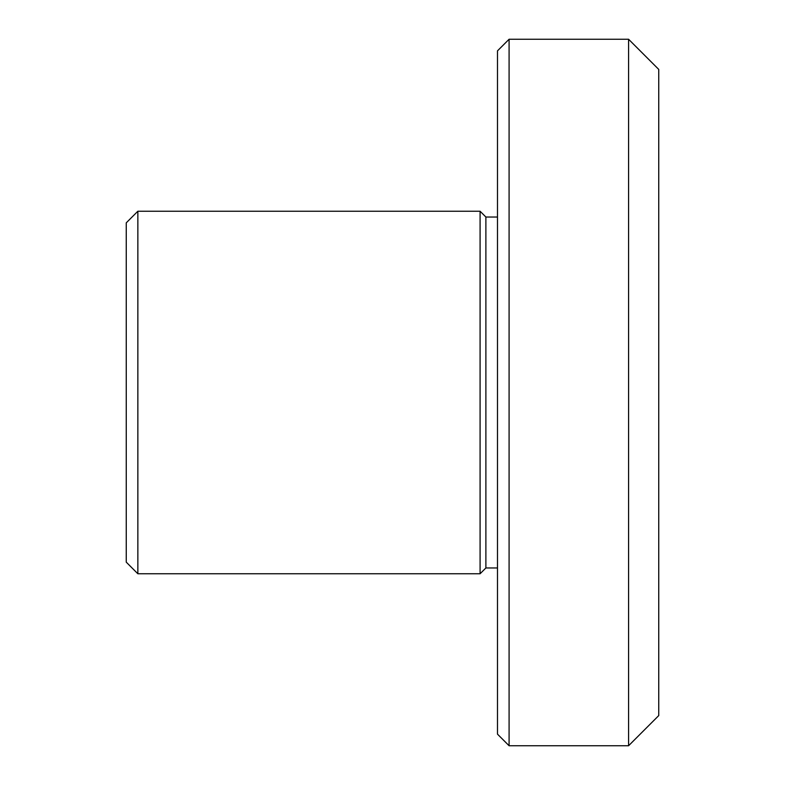 <?xml version="1.0" encoding="UTF-8"?>
<svg xmlns="http://www.w3.org/2000/svg" width="785" height="785" viewBox="0 0 785 785"><rect width="100%" height="100%" fill="white"/><g stroke="black" fill="none" stroke-linecap="round" stroke-linejoin="round"><path stroke-width="1.18" d="M137.856 211.234L126.257 222.832L126.257 562.168L137.856 573.766L137.856 211.234L480.086 211.234L480.086 573.766L137.856 573.766M480.086 211.234L485.886 217.033L485.886 567.967L480.086 573.766M497.494 567.967L485.886 567.967M509.092 39.25L497.494 50.848L497.494 734.152L509.092 745.75L509.092 39.25L628.579 39.25L628.579 745.75L509.092 745.75M628.579 39.25L658.743 69.414L658.743 715.586L628.579 745.75M485.886 217.033L497.494 217.033"/></g></svg>
